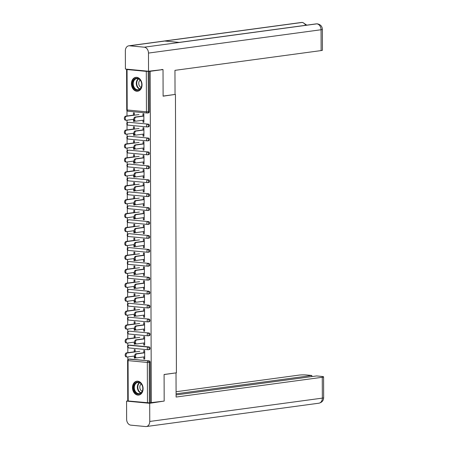 <?xml version="1.0" encoding="UTF-8"?>
<svg xmlns="http://www.w3.org/2000/svg" width="449" height="449" viewBox="0 0 449 449"><rect width="100%" height="100%" fill="white"/><g stroke="black" fill="none" stroke-linecap="round" stroke-linejoin="round"><path stroke-width="0.67" d="M131.422 83.789A7.01 5.27 -97.7 0 0 137.669 91.231A7.01 5.27 -97.7 0 0 142.036 84.794A7.01 5.27 -97.7 0 0 135.789 77.346A7.01 5.27 -97.7 0 0 131.422 83.789M132.483 387.633A7.01 5.27 -97.7 0 0 138.73 395.081A7.01 5.27 -97.7 0 0 143.096 388.638A7.01 5.27 -97.7 0 0 136.85 381.19A7.01 5.27 -97.7 0 0 132.483 387.633M126.983 110.639L127 115.982M127.016 120.203L127.022 123.009M127.028 124.564L127.05 129.907M127.061 134.128L127.073 136.934M127.078 138.488L127.095 143.832M127.112 148.052L127.123 150.858M127.129 152.413L127.146 157.756M127.157 161.977L127.168 164.783M127.174 166.338L127.196 171.681M127.207 175.901L127.219 178.708M127.224 180.262L127.241 185.605M127.258 189.826L127.269 192.632M127.275 194.187L127.292 199.536M127.303 203.751L127.314 206.557M127.32 208.112L127.342 213.46M127.353 217.675L127.364 220.481M127.37 222.036L127.387 227.385M127.404 231.6L127.415 234.406M127.421 235.961L127.437 241.309M127.449 245.524L127.46 248.331M127.465 249.885L127.482 255.234M127.499 259.449L127.51 262.255M127.516 263.81L127.533 269.159M127.55 273.374L127.561 276.18M127.561 277.735L127.583 283.083M127.595 287.304L127.606 290.105M127.611 291.665L127.628 297.008M127.645 301.228L127.656 304.029M127.662 305.589L127.679 310.933M127.696 315.153L127.701 317.954M127.707 319.514L127.729 324.857M127.74 329.078L127.752 331.878M127.757 333.439L127.774 338.782M127.791 343.002L127.802 345.803M127.808 347.363L127.825 352.706M127.842 356.927L127.847 359.728M161.752 69.455L163.021 69.573L163.11 96.176L174.947 94.458M175.441 94.509L176.412 372.822L164.087 374.488L164.177 401.092L150.303 402.731L150.162 362.298L149.22 362.422L149.36 402.86L150.303 402.731M149.36 402.86L127.746 400.946L127.606 360.508L128.072 360.62L128.212 401.058M163.021 69.573L150.162 71.312L151.319 402.826M127.494 69.247L126.59 69.427L127.056 69.544L146.307 71.363L150.162 71.312M143.803 352.92L143.798 350.495L144.679 350.579L144.707 359.06L143.826 358.976L144.707 358.852M135.183 357.533L135.188 358.156L134.302 358.072L135.188 357.954M135.166 351.915L135.16 349.676L134.273 349.591L134.279 351.831M143.82 356.938L143.826 358.976M134.296 356.051L134.302 358.072M128.717 122.364A1.347 1.016 82.3 0 1 128.885 122.319A1.347 1.016 82.3 0 1 129.059 122.319L148.31 124.137A1.347 1.016 82.3 0 1 149.332 125.574A1.347 1.016 82.3 0 1 148.496 126.814A1.347 1.016 82.3 0 1 148.316 126.82M149.147 71.217L149.287 111.649A1.347 1.016 82.3 0 1 148.445 112.89A1.347 1.016 82.3 0 1 148.271 112.895M129.542 359.082A1.347 1.016 82.3 0 1 129.71 359.043A1.347 1.016 82.3 0 1 129.884 359.037L149.135 360.861A1.347 1.016 82.3 0 1 150.162 362.298M143.04 134.144L143.046 136.176L143.933 136.26L143.904 127.78L143.018 127.701L143.029 130.126M134.408 134.739L134.408 135.362L133.527 135.278L134.408 135.16M134.386 129.121L134.38 126.882L133.493 126.798L133.505 129.037M133.516 133.258L133.527 135.278M128.812 150.213A1.347 1.016 82.3 0 1 128.981 150.168A1.347 1.016 82.3 0 1 129.16 150.168L148.406 151.987A1.347 1.016 82.3 0 1 149.433 153.423A1.347 1.016 82.3 0 1 148.591 154.664A1.347 1.016 82.3 0 1 148.417 154.669M143.136 161.994L143.147 164.025L144.028 164.109L144 155.635L143.113 155.55L143.124 157.975M134.504 162.589L134.509 163.212L133.622 163.127L134.504 163.009M134.487 156.97L134.476 154.731L133.594 154.647L133.6 156.886M133.617 161.107L133.622 163.127M128.908 178.062A1.347 1.016 82.3 0 1 129.082 178.017A1.347 1.016 82.3 0 1 129.256 178.017L148.501 179.841A1.347 1.016 82.3 0 1 149.528 181.273A1.347 1.016 82.3 0 1 148.686 182.513A1.347 1.016 82.3 0 1 148.512 182.518M143.237 189.843L143.242 191.88L144.123 191.959L144.095 183.484L143.214 183.4L143.22 185.824M134.605 190.438L134.605 191.061L133.718 190.977L134.605 190.859M134.582 184.82L134.577 182.58L133.69 182.496L133.695 184.735M133.712 188.956L133.718 190.977M129.009 205.911A1.347 1.016 82.3 0 1 129.177 205.867A1.347 1.016 82.3 0 1 129.351 205.867L148.602 207.691A1.347 1.016 82.3 0 1 149.624 209.122A1.347 1.016 82.3 0 1 148.787 210.362A1.347 1.016 82.3 0 1 148.608 210.368M143.332 217.692L143.338 219.729L144.224 219.808L144.196 211.333L143.31 211.249L143.315 213.673M134.7 218.287L134.7 218.91L133.819 218.826L134.7 218.708M134.678 212.669L134.672 210.429L133.785 210.345L133.796 212.585M133.808 216.805L133.819 218.826M129.104 233.761A1.347 1.016 82.3 0 1 129.273 233.716A1.347 1.016 82.3 0 1 129.452 233.716L148.698 235.54A1.347 1.016 82.3 0 1 149.725 236.971A1.347 1.016 82.3 0 1 148.883 238.211A1.347 1.016 82.3 0 1 148.709 238.217M143.427 245.541L143.439 247.579L144.32 247.663L144.292 239.182L143.405 239.098L143.416 241.523M134.795 246.136L134.801 246.759L133.914 246.675L134.795 246.557M134.779 240.518L134.767 238.279L133.886 238.195L133.892 240.434M133.909 244.654L133.914 246.675M129.2 261.61A1.347 1.016 82.3 0 1 129.374 261.565A1.347 1.016 82.3 0 1 129.548 261.565L148.793 263.389A1.347 1.016 82.3 0 1 149.82 264.82A1.347 1.016 82.3 0 1 148.978 266.061A1.347 1.016 82.3 0 1 148.804 266.066M143.528 273.39L143.534 275.428L144.415 275.512L144.387 267.032L143.506 266.947L143.512 269.372M134.891 273.985L134.896 274.608L134.01 274.524L134.896 274.406M134.874 268.367L134.868 266.128L133.982 266.044L133.987 268.283M134.004 272.504L134.01 274.524M129.295 289.459A1.347 1.016 82.3 0 1 129.469 289.42A1.347 1.016 82.3 0 1 129.643 289.414L148.894 291.238A1.347 1.016 82.3 0 1 149.915 292.669A1.347 1.016 82.3 0 1 149.079 293.91A1.347 1.016 82.3 0 1 148.9 293.915M143.624 301.24L143.629 303.277L144.516 303.361L144.483 294.881L143.601 294.797L143.607 297.221M134.992 301.835L134.992 302.458L134.111 302.373L134.992 302.256M134.969 296.217L134.964 293.977L134.077 293.893L134.088 296.132M134.099 300.353L134.111 302.373M129.396 317.308A1.347 1.016 82.3 0 1 129.565 317.269A1.347 1.016 82.3 0 1 129.739 317.263L148.989 319.087A1.347 1.016 82.3 0 1 150.017 320.519A1.347 1.016 82.3 0 1 149.175 321.759A1.347 1.016 82.3 0 1 149.001 321.765M143.719 329.089L143.731 331.126L144.612 331.21L144.584 322.73L143.697 322.646L143.708 325.07M135.087 329.684L135.093 330.307L134.206 330.223L135.087 330.105M135.07 324.066L135.059 321.826L134.178 321.742L134.184 323.982M134.2 328.202L134.206 330.223M129.492 345.158A1.347 1.016 82.3 0 1 129.66 345.118A1.347 1.016 82.3 0 1 129.84 345.113L149.085 346.937A1.347 1.016 82.3 0 1 150.112 348.373A1.347 1.016 82.3 0 1 149.27 349.608A1.347 1.016 82.3 0 1 149.096 349.614M135.138 343.608L135.138 344.231L134.257 344.147L135.138 344.029M135.115 337.99L135.11 335.751L134.223 335.667L134.234 337.906M134.245 342.127L134.257 344.147M143.77 343.014L143.775 345.051L144.662 345.135L144.629 336.655L143.747 336.57L143.753 338.995M129.441 331.233A1.347 1.016 82.3 0 1 129.615 331.194A1.347 1.016 82.3 0 1 129.789 331.188L149.04 333.012A1.347 1.016 82.3 0 1 150.061 334.449A1.347 1.016 82.3 0 1 149.225 335.684A1.347 1.016 82.3 0 1 149.046 335.689M135.037 315.759L135.042 316.382L134.156 316.298L135.042 316.18M135.02 310.141L135.014 307.902L134.128 307.818L134.133 310.057M134.15 314.278L134.156 316.298M143.674 315.164L143.68 317.202L144.561 317.286L144.533 308.805L143.652 308.721L143.658 311.146M129.346 303.384A1.347 1.016 82.3 0 1 129.514 303.344A1.347 1.016 82.3 0 1 129.694 303.339L148.939 305.163A1.347 1.016 82.3 0 1 149.966 306.594A1.347 1.016 82.3 0 1 149.124 307.834A1.347 1.016 82.3 0 1 148.95 307.84M134.941 287.91L134.947 288.533L134.06 288.449L134.941 288.331M134.925 282.292L134.913 280.053L134.032 279.968L134.038 282.208M134.055 286.428L134.06 288.449M143.573 287.315L143.585 289.352L144.466 289.437L144.438 280.956L143.551 280.872L143.562 283.297M129.25 275.534A1.347 1.016 82.3 0 1 129.419 275.495A1.347 1.016 82.3 0 1 129.598 275.49L148.844 277.314A1.347 1.016 82.3 0 1 149.871 278.745A1.347 1.016 82.3 0 1 149.029 279.985A1.347 1.016 82.3 0 1 148.855 279.991M134.846 260.061L134.846 260.684L133.965 260.6L134.846 260.482M134.823 254.443L134.818 252.203L133.931 252.119L133.942 254.358M133.954 258.579L133.965 260.6M143.478 259.466L143.484 261.503L144.37 261.587L144.342 253.107L143.456 253.023L143.461 255.447M129.149 247.685A1.347 1.016 82.3 0 1 129.323 247.64A1.347 1.016 82.3 0 1 129.497 247.64L148.748 249.464A1.347 1.016 82.3 0 1 149.77 250.896A1.347 1.016 82.3 0 1 148.933 252.136A1.347 1.016 82.3 0 1 148.754 252.142M134.751 232.212L134.751 232.835L133.864 232.75L134.751 232.633M134.728 226.593L134.722 224.354L133.836 224.27L133.841 226.509M133.858 230.73L133.864 232.75M143.383 231.617L143.388 233.654L144.269 233.738L144.241 225.258L143.36 225.174L143.366 227.598M129.054 219.836A1.347 1.016 82.3 0 1 129.228 219.791A1.347 1.016 82.3 0 1 129.402 219.791L148.647 221.615A1.347 1.016 82.3 0 1 149.674 223.046A1.347 1.016 82.3 0 1 148.832 224.287A1.347 1.016 82.3 0 1 148.658 224.292M134.649 204.362L134.655 204.985L133.768 204.901L134.649 204.783M134.633 198.744L134.621 196.505L133.74 196.421L133.746 198.66M133.763 202.881L133.768 204.901M143.282 203.767L143.293 205.805L144.174 205.883L144.146 197.408L143.259 197.324L143.27 199.749M128.958 191.987A1.347 1.016 82.3 0 1 129.127 191.942A1.347 1.016 82.3 0 1 129.306 191.942L148.552 193.766A1.347 1.016 82.3 0 1 149.579 195.197A1.347 1.016 82.3 0 1 148.737 196.438A1.347 1.016 82.3 0 1 148.563 196.443M134.554 176.513L134.554 177.136L133.673 177.052L134.554 176.934M134.532 170.895L134.526 168.656L133.639 168.571L133.65 170.811M133.662 175.031L133.673 177.052M143.186 175.918L143.192 177.956L144.078 178.034L144.05 169.559L143.164 169.475L143.175 171.9M128.863 164.138A1.347 1.016 82.3 0 1 129.031 164.093A1.347 1.016 82.3 0 1 129.205 164.093L148.456 165.917A1.347 1.016 82.3 0 1 149.478 167.348A1.347 1.016 82.3 0 1 148.641 168.588A1.347 1.016 82.3 0 1 148.462 168.594M134.459 148.664L134.459 149.287L133.572 149.203L134.459 149.085M134.436 143.046L134.431 140.806L133.544 140.722L133.555 142.962M133.566 147.182L133.572 149.203M143.091 148.069L143.096 150.101L143.977 150.185L143.949 141.71L143.068 141.626L143.074 144.05M128.762 136.288A1.347 1.016 82.3 0 1 128.936 136.243A1.347 1.016 82.3 0 1 129.11 136.243L148.355 138.062A1.347 1.016 82.3 0 1 149.382 139.499A1.347 1.016 82.3 0 1 148.54 140.739A1.347 1.016 82.3 0 1 148.366 140.745M134.358 120.815L134.363 121.438L133.476 121.353L134.358 121.23M134.341 115.197L134.33 112.957L133.448 112.873L133.454 115.112M133.471 119.333L133.476 121.353M142.99 120.22L143.001 122.251L143.882 122.336L143.854 113.855L142.967 113.777L142.978 116.201M143.775 345.051L144.662 344.927M143.731 331.126L144.612 331.003M143.68 317.202L144.561 317.078M143.629 303.277L144.516 303.154M143.585 289.352L144.466 289.229M143.534 275.428L144.415 275.304M143.484 261.503L144.37 261.38M143.439 247.579L144.32 247.455M143.388 233.654L144.269 233.531M143.338 219.729L144.224 219.606M143.293 205.805L144.174 205.681M143.242 191.88L144.123 191.757M143.192 177.956L144.078 177.832M143.147 164.025L144.028 163.907M143.096 150.101L143.977 149.983M143.046 136.176L143.933 136.058M143.001 122.251L143.882 122.134M135.946 357.797A2.021 1.313 -84.6 0 1 135.75 357.802A2.021 1.313 -84.6 0 1 134.621 355.816A2.021 1.313 -84.6 0 1 135.935 353.784L136.816 353.868A2.021 1.313 95.4 0 0 135.508 355.9A2.021 1.313 95.4 0 0 136.631 357.887A2.021 1.313 95.4 0 0 136.833 357.881L144.701 356.82M135.935 353.784L143.803 352.718M136.816 353.868L144.69 352.802M126.495 356.904A2.021 1.313 -84.6 0 1 126.292 356.91A2.021 1.313 -84.6 0 1 125.17 354.923A2.021 1.313 -84.6 0 1 126.478 352.886L127.364 352.97A2.021 1.313 95.4 0 0 126.051 355.007A2.021 1.313 95.4 0 0 127.179 356.989A2.021 1.313 95.4 0 0 127.376 356.989L134.621 356.006M139.835 351.286L127.364 352.97M135.166 351.713L126.478 352.886M142.243 391.461A6.067 4.557 82.3 0 1 135.98 393.071A6.067 4.557 82.3 0 1 134.273 384.681A6.067 4.557 82.3 0 1 140.537 383.07A6.067 4.557 82.3 0 1 142.243 391.461M134.863 384.894A5.613 4.221 -97.7 0 0 135.082 390.899A5.613 4.221 -97.7 0 0 139.302 393.593A5.613 4.221 -97.7 0 0 142.243 391.169A5.613 4.221 -97.7 0 0 142.024 385.163A5.613 4.221 -97.7 0 0 137.798 382.464A5.613 4.221 -97.7 0 0 134.863 384.894M141.205 383.94A3.996 3.008 -97.7 0 0 140.211 385.214A3.996 3.008 -97.7 0 0 142.198 391.27M137.327 381.167L137.445 381.156A6.965 5.236 -97.7 0 0 137.327 381.167A6.965 5.236 -97.7 0 0 133.684 384.181A6.965 5.236 -97.7 0 0 133.954 391.623A6.965 5.236 -97.7 0 0 139.19 394.968A6.965 5.236 -97.7 0 0 139.325 394.952M141.166 81.589A6.067 4.557 82.3 0 1 139.51 89.66A6.067 4.557 82.3 0 1 133.235 86.859A6.067 4.557 82.3 0 1 134.885 78.788A6.067 4.557 82.3 0 1 141.166 81.589M133.819 86.629A5.613 4.221 -97.7 0 0 138.241 89.749A5.613 4.221 -97.7 0 0 141.166 81.746A5.613 4.221 -97.7 0 0 136.737 78.62A5.613 4.221 -97.7 0 0 133.819 86.629M140.144 80.096A3.996 3.008 -97.7 0 0 139.162 85.344A3.996 3.008 -97.7 0 0 141.138 87.42M136.401 77.307A6.965 5.236 -97.7 0 0 136.266 77.323A6.965 5.236 -97.7 0 0 132.646 87.252A6.965 5.236 -97.7 0 0 138.129 91.125A6.965 5.236 -97.7 0 0 138.264 91.102M164.087 374.556L175.733 372.917M176.019 372.945L176.103 397.045L322.27 377.283A5.388 0.612 -0.2 0 0 323.583 376.879A5.388 0.612 -0.2 0 0 321.714 376.419L316.646 375.942L176.092 394.94M146.312 426.539A5.523 4.153 -97.7 0 0 149.758 421.454L322.343 398.123A5.388 0.612 -0.2 0 0 323.656 397.719C323.516 400.637 321.933 402.461 318.902 403.202L146.312 426.539A5.523 4.153 -97.7 0 1 145.594 426.55L130.833 425.152A5.523 4.153 -97.7 0 1 126.635 419.265L126.567 401.103L127.746 400.946M149.758 421.454L149.697 403.292L126.567 401.103M311.819 376.593L311.814 375.482L306.751 375.005A5.388 0.612 -0.2 0 0 299.146 375.095L176.081 391.73M311.814 375.482L176.092 393.829M149.697 403.292L163.015 401.249M163.11 96.064L175.043 94.447L174.958 70.347L321.13 50.585L321.057 29.746L148.473 53.077L148.535 71.239L162.92 69.567M148.473 53.077A5.523 4.153 -97.7 0 0 144.269 47.19L179.493 42.431L164.732 41.033L129.508 45.792L144.269 47.19M129.508 45.792A5.523 4.153 -97.7 0 0 128.79 45.809A5.523 4.153 -97.7 0 0 125.344 50.889L125.411 69.051L148.535 71.239M322.365 29.337C322.208 26.351 320.547 24.515 317.381 23.848L316.854 23.859A5.523 4.153 -97.7 0 1 321.057 29.746A5.388 0.612 -0.2 0 0 322.365 29.337L322.438 50.181A5.388 0.612 179.8 0 1 321.13 50.585M305.589 25.307A5.523 4.153 -97.7 0 0 302.098 22.461L302.648 22.45L306.807 25.138M135.895 343.872A2.021 1.313 -84.6 0 1 135.699 343.878A2.021 1.313 -84.6 0 1 134.571 341.891A2.021 1.313 -84.6 0 1 135.884 339.859L136.765 339.944A2.021 1.313 95.4 0 0 135.458 341.975A2.021 1.313 95.4 0 0 136.586 343.962A2.021 1.313 95.4 0 0 136.782 343.956L144.651 342.896M135.884 339.859L143.753 338.793M136.765 339.944L144.64 338.877M135.851 329.948A2.021 1.313 -84.6 0 1 135.654 329.953A2.021 1.313 -84.6 0 1 134.526 327.966A2.021 1.313 -84.6 0 1 135.834 325.935L136.721 326.019A2.021 1.313 95.4 0 0 135.407 328.051A2.021 1.313 95.4 0 0 136.535 330.037A2.021 1.313 95.4 0 0 136.732 330.032L144.606 328.971M135.834 325.935L143.708 324.868M136.721 326.019L144.589 324.953M135.8 316.023A2.021 1.313 -84.6 0 1 135.604 316.029A2.021 1.313 -84.6 0 1 134.476 314.042A2.021 1.313 -84.6 0 1 135.789 312.01L136.67 312.094A2.021 1.313 95.4 0 0 135.362 314.126A2.021 1.313 95.4 0 0 136.485 316.113A2.021 1.313 95.4 0 0 136.687 316.107L144.556 315.046M135.789 312.01L143.658 310.944M136.67 312.094L144.544 311.028M135.75 302.098A2.021 1.313 -84.6 0 1 135.553 302.104A2.021 1.313 -84.6 0 1 134.425 300.117A2.021 1.313 -84.6 0 1 135.738 298.085L136.619 298.17A2.021 1.313 95.4 0 0 135.312 300.201A2.021 1.313 95.4 0 0 136.44 302.188A2.021 1.313 95.4 0 0 136.636 302.183L144.505 301.122M135.738 298.085L143.607 297.019M136.619 298.17L144.494 297.103M135.705 288.174A2.021 1.313 -84.6 0 1 135.508 288.179A2.021 1.313 -84.6 0 1 134.38 286.193A2.021 1.313 -84.6 0 1 135.688 284.161L136.575 284.239A2.021 1.313 95.4 0 0 135.261 286.277A2.021 1.313 95.4 0 0 136.389 288.264A2.021 1.313 95.4 0 0 136.586 288.258L144.46 287.197M135.688 284.161L143.562 283.094M136.575 284.239L144.443 283.179M126.444 342.98A2.021 1.313 -84.6 0 1 126.248 342.985A2.021 1.313 -84.6 0 1 125.119 340.999A2.021 1.313 -84.6 0 1 126.433 338.961L127.314 339.046A2.021 1.313 95.4 0 0 126.006 341.083A2.021 1.313 95.4 0 0 127.129 343.064A2.021 1.313 95.4 0 0 127.331 343.064L134.571 342.082M139.791 337.362L127.314 339.046M135.115 337.788L126.433 338.961M126.394 329.055A2.021 1.313 -84.6 0 1 126.197 329.061A2.021 1.313 -84.6 0 1 125.069 327.074A2.021 1.313 -84.6 0 1 126.382 325.037L127.263 325.121A2.021 1.313 95.4 0 0 125.956 327.158A2.021 1.313 95.4 0 0 127.084 329.139A2.021 1.313 95.4 0 0 127.28 329.139L134.52 328.157M139.74 323.437L127.263 325.121M135.07 323.864L126.382 325.037M126.349 315.131A2.021 1.313 -84.6 0 1 126.147 315.136A2.021 1.313 -84.6 0 1 125.024 313.149A2.021 1.313 -84.6 0 1 126.332 311.112L127.219 311.196A2.021 1.313 95.4 0 0 125.905 313.234A2.021 1.313 95.4 0 0 127.033 315.215A2.021 1.313 95.4 0 0 127.23 315.215L134.476 314.233M139.69 309.513L127.219 311.196M135.02 309.939L126.332 311.112M126.298 301.206A2.021 1.313 -84.6 0 1 126.102 301.212A2.021 1.313 -84.6 0 1 124.974 299.225A2.021 1.313 -84.6 0 1 126.287 297.187L127.168 297.272A2.021 1.313 95.4 0 0 125.86 299.309A2.021 1.313 95.4 0 0 126.983 301.29A2.021 1.313 95.4 0 0 127.185 301.29L134.425 300.308M139.645 295.588L127.168 297.272M134.969 296.014L126.287 297.187M126.248 287.281A2.021 1.313 -84.6 0 1 126.051 287.281A2.021 1.313 -84.6 0 1 124.923 285.3A2.021 1.313 -84.6 0 1 126.236 283.263L127.118 283.347A2.021 1.313 95.4 0 0 125.81 285.384A2.021 1.313 95.4 0 0 126.938 287.366A2.021 1.313 95.4 0 0 127.134 287.366L134.374 286.383M139.594 281.663L127.118 283.347M134.925 282.09L126.236 283.263M135.654 274.249A2.021 1.313 -84.6 0 1 135.458 274.255A2.021 1.313 -84.6 0 1 134.33 272.268A2.021 1.313 -84.6 0 1 135.643 270.236L136.524 270.315A2.021 1.313 95.4 0 0 135.216 272.352A2.021 1.313 95.4 0 0 136.339 274.339A2.021 1.313 95.4 0 0 136.541 274.333L144.41 273.273M135.643 270.236L143.512 269.17M136.524 270.315L144.398 269.254M126.203 273.357A2.021 1.313 -84.6 0 1 126.001 273.357A2.021 1.313 -84.6 0 1 124.878 271.376A2.021 1.313 -84.6 0 1 126.186 269.338L127.073 269.422A2.021 1.313 95.4 0 0 125.759 271.46A2.021 1.313 95.4 0 0 126.887 273.441A2.021 1.313 95.4 0 0 127.084 273.441L134.33 272.459M139.544 267.733L127.073 269.422M134.874 268.165L126.186 269.338M135.604 260.325A2.021 1.313 -84.6 0 1 135.407 260.33A2.021 1.313 -84.6 0 1 134.279 258.343A2.021 1.313 -84.6 0 1 135.592 256.312L136.479 256.39A2.021 1.313 95.4 0 0 135.166 258.428A2.021 1.313 95.4 0 0 136.294 260.414A2.021 1.313 95.4 0 0 136.49 260.409L144.359 259.348M135.592 256.312L143.461 255.245M136.479 256.39L144.348 255.329M126.152 259.432A2.021 1.313 -84.6 0 1 125.956 259.432A2.021 1.313 -84.6 0 1 124.828 257.451A2.021 1.313 -84.6 0 1 126.141 255.414L127.022 255.498A2.021 1.313 95.4 0 0 125.714 257.535A2.021 1.313 95.4 0 0 126.837 259.516A2.021 1.313 95.4 0 0 127.039 259.516L134.279 258.534M139.499 253.808L127.022 255.498M134.823 254.241L126.141 255.414M135.559 246.4A2.021 1.313 -84.6 0 1 135.362 246.406A2.021 1.313 -84.6 0 1 134.234 244.419A2.021 1.313 -84.6 0 1 135.542 242.387L136.429 242.466A2.021 1.313 95.4 0 0 135.115 244.503A2.021 1.313 95.4 0 0 136.243 246.49A2.021 1.313 95.4 0 0 136.44 246.484L144.314 245.423M135.542 242.387L143.416 241.321M136.429 242.466L144.297 241.405M126.102 245.508A2.021 1.313 -84.6 0 1 125.905 245.508A2.021 1.313 -84.6 0 1 124.777 243.526A2.021 1.313 -84.6 0 1 126.09 241.489L126.972 241.573A2.021 1.313 95.4 0 0 125.664 243.611A2.021 1.313 95.4 0 0 126.792 245.592A2.021 1.313 95.4 0 0 126.988 245.592L134.229 244.61M139.448 239.884L126.972 241.573M134.779 240.316L126.09 241.489M135.508 232.475A2.021 1.313 -84.6 0 1 135.312 232.481A2.021 1.313 -84.6 0 1 134.184 230.494A2.021 1.313 -84.6 0 1 135.497 228.462L136.378 228.541A2.021 1.313 95.4 0 0 135.07 230.578A2.021 1.313 95.4 0 0 136.193 232.565A2.021 1.313 95.4 0 0 136.395 232.56L144.264 231.499M135.497 228.462L143.366 227.396M136.378 228.541L144.252 227.48M126.057 231.583A2.021 1.313 -84.6 0 1 125.86 231.583A2.021 1.313 -84.6 0 1 124.732 229.602A2.021 1.313 -84.6 0 1 126.04 227.564L126.927 227.649A2.021 1.313 95.4 0 0 125.613 229.686A2.021 1.313 95.4 0 0 126.741 231.667A2.021 1.313 95.4 0 0 126.938 231.667L134.184 230.685M139.398 225.959L126.927 227.649M134.728 226.391L126.04 227.564M135.458 218.551A2.021 1.313 -84.6 0 1 135.261 218.556A2.021 1.313 -84.6 0 1 134.133 216.57A2.021 1.313 -84.6 0 1 135.446 214.532L136.333 214.616A2.021 1.313 95.4 0 0 135.02 216.654A2.021 1.313 95.4 0 0 136.148 218.641A2.021 1.313 95.4 0 0 136.344 218.635L144.213 217.569M135.446 214.532L143.315 213.471M136.333 214.616L144.202 213.556M126.006 217.658A2.021 1.313 -84.6 0 1 125.81 217.658A2.021 1.313 -84.6 0 1 124.682 215.677A2.021 1.313 -84.6 0 1 125.995 213.64L126.876 213.724A2.021 1.313 95.4 0 0 125.568 215.761A2.021 1.313 95.4 0 0 126.691 217.743A2.021 1.313 95.4 0 0 126.893 217.743L134.133 216.76M139.353 212.035L126.876 213.724M134.678 212.467L125.995 213.64M135.413 204.626A2.021 1.313 -84.6 0 1 135.216 204.632A2.021 1.313 -84.6 0 1 134.088 202.645A2.021 1.313 -84.6 0 1 135.396 200.608L136.283 200.692A2.021 1.313 95.4 0 0 134.969 202.729A2.021 1.313 95.4 0 0 136.098 204.716A2.021 1.313 95.4 0 0 136.294 204.71L144.168 203.644M135.396 200.608L143.27 199.547M136.283 200.692L144.151 199.631M125.956 203.734A2.021 1.313 -84.6 0 1 125.759 203.734A2.021 1.313 -84.6 0 1 124.631 201.753A2.021 1.313 -84.6 0 1 125.945 199.715L126.826 199.799A2.021 1.313 95.4 0 0 125.518 201.837A2.021 1.313 95.4 0 0 126.646 203.818A2.021 1.313 95.4 0 0 126.843 203.818L134.083 202.836M139.302 198.11L126.826 199.799M134.633 198.542L125.945 199.715M135.362 190.702A2.021 1.313 -84.6 0 1 135.166 190.707A2.021 1.313 -84.6 0 1 134.038 188.72A2.021 1.313 -84.6 0 1 135.351 186.683L136.232 186.767A2.021 1.313 95.4 0 0 134.925 188.804A2.021 1.313 95.4 0 0 136.053 190.791A2.021 1.313 95.4 0 0 136.249 190.786L144.118 189.719M135.351 186.683L143.22 185.622M136.232 186.767L144.107 185.706M125.911 189.809A2.021 1.313 -84.6 0 1 125.714 189.809A2.021 1.313 -84.6 0 1 124.586 187.828A2.021 1.313 -84.6 0 1 125.894 185.791L126.781 185.875A2.021 1.313 95.4 0 0 125.467 187.912A2.021 1.313 95.4 0 0 126.596 189.893A2.021 1.313 95.4 0 0 126.792 189.893L134.038 188.911M139.252 184.185L126.781 185.875M134.582 184.618L125.894 185.791M135.317 176.777A2.021 1.313 -84.6 0 1 135.115 176.783A2.021 1.313 -84.6 0 1 133.993 174.796A2.021 1.313 -84.6 0 1 135.301 172.758L136.187 172.843A2.021 1.313 95.4 0 0 134.874 174.88A2.021 1.313 95.4 0 0 136.002 176.867A2.021 1.313 95.4 0 0 136.199 176.861L144.067 175.795M135.301 172.758L143.169 171.698M136.187 172.843L144.056 171.782M125.86 175.885A2.021 1.313 -84.6 0 1 125.664 175.885A2.021 1.313 -84.6 0 1 124.536 173.903A2.021 1.313 -84.6 0 1 125.849 171.866L126.73 171.95A2.021 1.313 95.4 0 0 125.423 173.988A2.021 1.313 95.4 0 0 126.545 175.969A2.021 1.313 95.4 0 0 126.747 175.969L133.987 174.987M139.207 170.261L126.73 171.95M134.532 170.693L125.849 171.866M135.267 162.852A2.021 1.313 -84.6 0 1 135.07 162.858A2.021 1.313 -84.6 0 1 133.942 160.871A2.021 1.313 -84.6 0 1 135.25 158.834L136.137 158.918A2.021 1.313 95.4 0 0 134.823 160.955A2.021 1.313 95.4 0 0 135.952 162.942A2.021 1.313 95.4 0 0 136.148 162.936L144.022 161.87M135.25 158.834L143.124 157.773M136.137 158.918L144.006 157.857M125.81 161.96A2.021 1.313 -84.6 0 1 125.613 161.96A2.021 1.313 -84.6 0 1 124.485 159.979A2.021 1.313 -84.6 0 1 125.799 157.941L126.68 158.026A2.021 1.313 95.4 0 0 125.372 160.063A2.021 1.313 95.4 0 0 126.5 162.044A2.021 1.313 95.4 0 0 126.697 162.038L133.937 161.062M139.156 156.336L126.68 158.026M134.487 156.768L125.799 157.941M135.216 148.928A2.021 1.313 -84.6 0 1 135.02 148.933A2.021 1.313 -84.6 0 1 133.892 146.946A2.021 1.313 -84.6 0 1 135.205 144.909L136.086 144.993A2.021 1.313 95.4 0 0 134.779 147.031A2.021 1.313 95.4 0 0 135.907 149.017A2.021 1.313 95.4 0 0 136.103 149.012L143.972 147.946M135.205 144.909L143.074 143.848M136.086 144.993L143.961 143.933M125.765 148.035A2.021 1.313 -84.6 0 1 125.568 148.035A2.021 1.313 -84.6 0 1 124.44 146.054A2.021 1.313 -84.6 0 1 125.748 144.017L126.635 144.101A2.021 1.313 95.4 0 0 125.322 146.138A2.021 1.313 95.4 0 0 126.45 148.119A2.021 1.313 95.4 0 0 126.646 148.114L133.892 147.137M139.106 142.412L126.635 144.101M134.436 142.844L125.748 144.017M135.171 135.003A2.021 1.313 -84.6 0 1 134.969 135.009A2.021 1.313 -84.6 0 1 133.847 133.022A2.021 1.313 -84.6 0 1 135.155 130.985L136.041 131.069A2.021 1.313 95.4 0 0 134.728 133.106A2.021 1.313 95.4 0 0 135.856 135.093A2.021 1.313 95.4 0 0 136.053 135.087L143.921 134.021M135.155 130.985L143.023 129.924M136.041 131.069L143.91 130.008M125.714 134.111A2.021 1.313 -84.6 0 1 125.518 134.111A2.021 1.313 -84.6 0 1 124.39 132.129A2.021 1.313 -84.6 0 1 125.703 130.092L126.584 130.176A2.021 1.313 95.4 0 0 125.277 132.214A2.021 1.313 95.4 0 0 126.399 134.195A2.021 1.313 95.4 0 0 126.601 134.189L133.841 133.213M139.061 128.487L126.584 130.176M134.386 128.919L125.703 130.092M135.121 121.078A2.021 1.313 -84.6 0 1 134.925 121.084A2.021 1.313 -84.6 0 1 133.796 119.097A2.021 1.313 -84.6 0 1 135.104 117.06L135.991 117.144A2.021 1.313 95.4 0 0 134.678 119.181A2.021 1.313 95.4 0 0 135.806 121.168A2.021 1.313 95.4 0 0 136.002 121.163L143.876 120.096M135.104 117.06L142.978 115.999M135.991 117.144L143.86 116.083M125.664 120.186A2.021 1.313 -84.6 0 1 125.467 120.186A2.021 1.313 -84.6 0 1 124.339 118.205A2.021 1.313 -84.6 0 1 125.653 116.168L126.534 116.252A2.021 1.313 95.4 0 0 125.226 118.283A2.021 1.313 95.4 0 0 126.354 120.27A2.021 1.313 95.4 0 0 126.551 120.265L133.791 119.288M139.01 114.562L126.534 116.252M134.341 114.995L125.653 116.168M147.463 402.882L147.323 362.444L128.072 360.62A1.347 0.876 -84.6 0 1 128.947 359.166L149.135 360.861M149.22 362.422L147.323 362.444A1.347 0.876 -84.6 0 1 148.198 360.985A1.347 1.016 -97.7 0 1 149.22 362.422M127.056 69.544L127.196 109.977L146.447 111.801L146.307 71.363M148.204 71.34L148.344 111.779L149.287 111.649M126.59 69.427L126.73 109.865L127.196 109.977A1.347 0.876 95.4 0 0 127.948 111.2L147.199 113.025A1.347 0.876 95.4 0 1 146.447 111.801L148.344 111.779A1.347 1.016 82.3 0 1 147.508 113.019A1.347 1.016 82.3 0 1 147.328 113.019A1.347 0.876 95.4 0 1 147.199 113.025A1.347 1.347 0 0 0 147.508 113.019L148.445 112.89M129.884 359.037L128.947 359.166A1.347 1.016 82.3 0 0 128.773 359.166A1.347 1.347 0 0 0 127.606 360.508M129.84 345.113L128.897 345.242A1.347 0.876 -84.6 0 0 128.021 346.695A1.347 0.876 95.4 0 0 128.779 347.919A1.347 0.876 95.4 0 0 128.908 347.919M129.66 345.118L128.723 345.242A1.347 1.016 82.3 0 1 128.897 345.242L148.148 347.06A1.347 0.876 -84.6 0 0 147.272 348.519A1.347 0.876 95.4 0 0 148.024 349.743A1.347 0.876 95.4 0 0 148.159 349.743A1.347 1.016 82.3 0 0 148.333 349.737L149.27 349.608M149.085 346.937L148.148 347.06A1.347 1.016 -97.7 0 1 149.175 348.497A1.347 1.016 82.3 0 1 148.333 349.737A1.347 1.347 0 0 1 148.024 349.743L128.779 347.919A1.347 1.347 0 0 1 128.723 345.242M129.789 331.188L149.04 333.012M129.739 317.263L148.989 319.087M129.694 303.339L148.939 305.163M129.643 289.414L148.894 291.238M129.598 275.49L148.844 277.314M129.548 261.565L148.793 263.389M129.497 247.64L148.748 249.464M129.452 233.716L148.698 235.54M129.402 219.791L148.647 221.615M129.351 205.867L148.602 207.691M129.306 191.942L148.552 193.766M129.256 178.017L148.501 179.841M129.205 164.093L148.456 165.917M129.16 150.168L148.406 151.987M129.11 136.243L148.355 138.062M129.059 122.319L148.31 124.137M129.615 331.194L128.672 331.317A1.347 1.016 82.3 0 1 128.852 331.317A1.347 0.876 -84.6 0 0 127.976 332.771A1.347 0.876 95.4 0 0 128.728 333.994A1.347 0.876 95.4 0 0 128.857 333.994M128.672 331.317A1.347 1.347 0 0 0 128.728 333.994L147.974 335.818A1.347 1.347 0 0 0 148.282 335.813A1.347 1.016 82.3 0 0 149.124 334.572A1.347 1.016 -97.7 0 0 148.097 333.136A1.347 0.876 -84.6 0 0 147.221 334.595A1.347 0.876 95.4 0 0 147.974 335.818A1.347 0.876 95.4 0 0 148.108 335.813A1.347 1.016 82.3 0 0 148.282 335.813L149.225 335.684M129.565 317.269L128.627 317.392A1.347 1.016 82.3 0 1 128.801 317.392A1.347 0.876 -84.6 0 0 127.926 318.846A1.347 0.876 95.4 0 0 128.678 320.07A1.347 0.876 95.4 0 0 128.812 320.07M128.627 317.392A1.347 1.347 0 0 0 128.678 320.07L147.929 321.894A1.347 1.347 0 0 0 148.237 321.888A1.347 1.016 82.3 0 0 149.074 320.648A1.347 1.016 -97.7 0 0 148.052 319.211A1.347 0.876 -84.6 0 0 147.177 320.67A1.347 0.876 95.4 0 0 147.929 321.894A1.347 0.876 95.4 0 0 148.058 321.888A1.347 1.016 82.3 0 0 148.237 321.888L149.175 321.759M129.514 303.344L128.577 303.468A1.347 1.016 82.3 0 1 128.751 303.468A1.347 0.876 -84.6 0 0 127.875 304.922A1.347 0.876 95.4 0 0 128.633 306.145A1.347 0.876 95.4 0 0 128.762 306.145M128.577 303.468A1.347 1.347 0 0 0 128.633 306.145L147.878 307.969A1.347 1.347 0 0 0 148.187 307.963A1.347 1.016 82.3 0 0 149.029 306.723A1.347 1.016 -97.7 0 0 148.002 305.286A1.347 0.876 -84.6 0 0 147.126 306.746A1.347 0.876 95.4 0 0 147.878 307.969A1.347 0.876 95.4 0 0 148.013 307.963A1.347 1.016 82.3 0 0 148.187 307.963L149.124 307.834M129.469 289.42L128.526 289.543A1.347 1.016 82.3 0 1 128.706 289.543A1.347 0.876 -84.6 0 0 127.83 290.997A1.347 0.876 95.4 0 0 128.582 292.22A1.347 0.876 95.4 0 0 128.711 292.22M128.526 289.543A1.347 1.347 0 0 0 128.582 292.22L147.828 294.044A1.347 1.347 0 0 0 148.136 294.039A1.347 1.016 82.3 0 0 148.978 292.799A1.347 1.016 -97.7 0 0 147.951 291.362A1.347 0.876 -84.6 0 0 147.076 292.821A1.347 0.876 95.4 0 0 147.828 294.044A1.347 0.876 95.4 0 0 147.962 294.039A1.347 1.016 82.3 0 0 148.136 294.039L149.079 293.91M129.419 275.495L128.481 275.619A1.347 1.016 82.3 0 1 128.655 275.619A1.347 0.876 -84.6 0 0 127.78 277.072A1.347 0.876 95.4 0 0 128.532 278.296A1.347 0.876 95.4 0 0 128.667 278.296M128.481 275.619A1.347 1.347 0 0 0 128.532 278.296L147.783 280.12A1.347 1.347 0 0 0 148.091 280.114A1.347 1.016 82.3 0 0 148.928 278.874A1.347 1.016 -97.7 0 0 147.906 277.437A1.347 0.876 -84.6 0 0 147.031 278.896A1.347 0.876 95.4 0 0 147.783 280.12A1.347 0.876 95.4 0 0 147.912 280.114A1.347 1.016 82.3 0 0 148.091 280.114L149.029 279.985M129.374 261.565L128.431 261.694A1.347 1.016 82.3 0 1 128.61 261.694A1.347 0.876 -84.6 0 0 127.729 263.148A1.347 0.876 95.4 0 0 128.487 264.371A1.347 0.876 95.4 0 0 128.616 264.371M128.431 261.694A1.347 1.347 0 0 0 128.487 264.371L147.732 266.195A1.347 1.347 0 0 0 148.041 266.19A1.347 1.016 82.3 0 0 148.883 264.949A1.347 1.016 -97.7 0 0 147.856 263.512A1.347 0.876 -84.6 0 0 146.98 264.972A1.347 0.876 95.4 0 0 147.732 266.195A1.347 0.876 95.4 0 0 147.867 266.19A1.347 1.016 82.3 0 0 148.041 266.19L148.978 266.061M129.323 247.64L128.386 247.769A1.347 1.016 82.3 0 1 128.56 247.764A1.347 0.876 -84.6 0 0 127.684 249.223A1.347 0.876 95.4 0 0 128.436 250.447A1.347 0.876 95.4 0 0 128.571 250.447M128.386 247.769A1.347 1.347 0 0 0 128.436 250.447L147.687 252.271A1.347 1.347 0 0 0 147.99 252.265A1.347 1.016 82.3 0 0 148.832 251.025A1.347 1.016 -97.7 0 0 147.805 249.588A1.347 0.876 -84.6 0 0 146.93 251.047A1.347 0.876 95.4 0 0 147.687 252.271A1.347 0.876 95.4 0 0 147.816 252.265A1.347 1.016 82.3 0 0 147.99 252.265L148.933 252.136M129.273 233.716L128.335 233.845A1.347 1.016 82.3 0 1 128.509 233.839A1.347 0.876 -84.6 0 0 127.634 235.298A1.347 0.876 95.4 0 0 128.386 236.522A1.347 0.876 95.4 0 0 128.521 236.522M128.335 233.845A1.347 1.347 0 0 0 128.386 236.522L147.637 238.346A1.347 1.347 0 0 0 147.946 238.34A1.347 1.016 82.3 0 0 148.782 237.1A1.347 1.016 -97.7 0 0 147.76 235.663A1.347 0.876 -84.6 0 0 146.885 237.123A1.347 0.876 95.4 0 0 147.637 238.346A1.347 0.876 95.4 0 0 147.766 238.34A1.347 1.016 82.3 0 0 147.946 238.34L148.883 238.211M129.228 219.791L128.285 219.92A1.347 1.016 82.3 0 1 128.465 219.915A1.347 0.876 -84.6 0 0 127.583 221.374A1.347 0.876 95.4 0 0 128.341 222.597A1.347 0.876 95.4 0 0 128.47 222.597M128.285 219.92A1.347 1.347 0 0 0 128.341 222.597L147.586 224.421A1.347 1.347 0 0 0 147.895 224.416A1.347 1.016 82.3 0 0 148.737 223.175A1.347 1.016 -97.7 0 0 147.71 221.739A1.347 0.876 -84.6 0 0 146.834 223.198A1.347 0.876 95.4 0 0 147.586 224.421A1.347 0.876 95.4 0 0 147.721 224.416A1.347 1.016 82.3 0 0 147.895 224.416L148.832 224.287M129.177 205.867L128.24 205.996A1.347 1.016 82.3 0 1 128.414 205.99A1.347 0.876 -84.6 0 0 127.538 207.449A1.347 0.876 95.4 0 0 128.291 208.673A1.347 0.876 95.4 0 0 128.425 208.673M128.24 205.996A1.347 1.347 0 0 0 128.291 208.673L147.541 210.497A1.347 1.347 0 0 0 147.844 210.491A1.347 1.016 82.3 0 0 148.686 209.251A1.347 1.016 -97.7 0 0 147.659 207.814A1.347 0.876 -84.6 0 0 146.784 209.273A1.347 0.876 95.4 0 0 147.541 210.497A1.347 0.876 95.4 0 0 147.67 210.491A1.347 1.016 82.3 0 0 147.844 210.491L148.787 210.362M129.127 191.942L128.19 192.071A1.347 1.016 82.3 0 1 128.363 192.065A1.347 0.876 -84.6 0 0 127.488 193.525A1.347 0.876 95.4 0 0 128.24 194.748A1.347 0.876 95.4 0 0 128.375 194.748M128.19 192.071A1.347 1.347 0 0 0 128.24 194.748L147.491 196.572A1.347 1.347 0 0 0 147.8 196.567A1.347 1.016 82.3 0 0 148.636 195.326A1.347 1.016 -97.7 0 0 147.614 193.889A1.347 0.876 -84.6 0 0 146.739 195.349A1.347 0.876 95.4 0 0 147.491 196.572A1.347 0.876 95.4 0 0 147.62 196.567A1.347 1.016 82.3 0 0 147.8 196.567L148.737 196.438M129.082 178.017L128.139 178.146A1.347 1.016 82.3 0 1 128.319 178.141A1.347 0.876 -84.6 0 0 127.437 179.6A1.347 0.876 95.4 0 0 128.195 180.824A1.347 0.876 95.4 0 0 128.324 180.824M128.139 178.146A1.347 1.347 0 0 0 128.195 180.824L147.44 182.648A1.347 1.347 0 0 0 147.749 182.642A1.347 1.016 82.3 0 0 148.591 181.402A1.347 1.016 -97.7 0 0 147.564 179.965A1.347 0.876 -84.6 0 0 146.688 181.424A1.347 0.876 95.4 0 0 147.44 182.648A1.347 0.876 95.4 0 0 147.575 182.642A1.347 1.016 82.3 0 0 147.749 182.642L148.686 182.513M129.031 164.093L128.094 164.222A1.347 1.016 82.3 0 1 128.268 164.216A1.347 0.876 -84.6 0 0 127.393 165.675A1.347 0.876 95.4 0 0 128.145 166.899A1.347 0.876 95.4 0 0 128.279 166.893M128.094 164.222A1.347 1.347 0 0 0 128.145 166.899L147.395 168.723A1.347 1.347 0 0 0 147.699 168.717A1.347 1.016 82.3 0 0 148.54 167.477A1.347 1.016 -97.7 0 0 147.513 166.04A1.347 0.876 -84.6 0 0 146.638 167.499A1.347 0.876 95.4 0 0 147.395 168.723A1.347 0.876 95.4 0 0 147.525 168.717A1.347 1.016 82.3 0 0 147.699 168.717L148.641 168.588M128.981 150.168L128.044 150.297A1.347 1.016 82.3 0 1 128.218 150.292A1.347 0.876 -84.6 0 0 127.342 151.751A1.347 0.876 95.4 0 0 128.094 152.974A1.347 0.876 95.4 0 0 128.229 152.969M128.044 150.297A1.347 1.347 0 0 0 128.094 152.974L147.345 154.798A1.347 1.347 0 0 0 147.654 154.793A1.347 1.016 82.3 0 0 148.49 153.552A1.347 1.016 -97.7 0 0 147.468 152.116A1.347 0.876 -84.6 0 0 146.593 153.575A1.347 0.876 95.4 0 0 147.345 154.798A1.347 0.876 95.4 0 0 147.474 154.793A1.347 1.016 82.3 0 0 147.654 154.793L148.591 154.664M128.936 136.243L127.993 136.373A1.347 1.016 82.3 0 1 128.173 136.367A1.347 0.876 -84.6 0 0 127.297 137.826A1.347 0.876 95.4 0 0 128.049 139.05A1.347 0.876 95.4 0 0 128.178 139.044M127.993 136.373A1.347 1.347 0 0 0 128.049 139.05L147.294 140.874A1.347 1.347 0 0 0 147.603 140.868A1.347 1.016 82.3 0 0 148.445 139.628A1.347 1.016 -97.7 0 0 147.418 138.191A1.347 0.876 -84.6 0 0 146.542 139.65A1.347 0.876 95.4 0 0 147.294 140.874A1.347 0.876 95.4 0 0 147.429 140.868A1.347 1.016 82.3 0 0 147.603 140.868L148.54 140.739M128.885 122.319L127.948 122.448A1.347 1.016 82.3 0 1 128.122 122.442A1.347 0.876 -84.6 0 0 127.247 123.902A1.347 0.876 95.4 0 0 127.999 125.125A1.347 0.876 95.4 0 0 128.133 125.119M127.948 122.448A1.347 1.347 0 0 0 127.999 125.125L147.25 126.949A1.347 1.347 0 0 0 147.553 126.944A1.347 1.016 82.3 0 0 148.394 125.703A1.347 1.016 -97.7 0 0 147.367 124.266A1.347 0.876 -84.6 0 0 146.492 125.726A1.347 0.876 95.4 0 0 147.25 126.949A1.347 0.876 95.4 0 0 147.379 126.944A1.347 1.016 82.3 0 0 147.553 126.944L148.496 126.814M126.73 109.865A1.347 1.347 0 0 0 127.948 111.2A1.347 0.876 95.4 0 0 128.083 111.195M140.784 393.004A5.613 4.221 82.3 0 1 137.922 384.479A5.613 4.221 82.3 0 1 139.381 382.643M139.718 382.784A5.433 4.086 -97.7 0 0 138.331 384.54A5.433 4.086 -97.7 0 0 141.07 392.774M139.723 89.16A5.613 4.221 82.3 0 1 136.878 86.214A5.613 4.221 82.3 0 1 138.32 78.8M138.657 78.94A5.433 4.086 -97.7 0 0 137.287 86.096A5.433 4.086 -97.7 0 0 140.009 88.93M318.902 403.202A5.523 4.153 -97.7 0 0 322.343 398.123L322.27 377.283M317.359 23.848L316.169 23.876A5.523 4.153 -97.7 0 1 316.854 23.859L179.493 42.431M164.732 41.033L302.098 22.461A5.523 4.153 -97.7 0 0 301.374 22.472L128.79 45.809M129.71 359.043L128.773 359.166M136.631 357.887L135.75 357.802M126.292 356.91L127.179 356.989M323.583 376.879L323.656 397.719M316.169 23.876L179.162 42.397M302.626 22.45L301.374 22.472M136.586 343.962L135.699 343.878M136.535 330.037L135.654 329.953M136.485 316.113L135.604 316.029M136.44 302.188L135.553 302.104M136.389 288.264L135.508 288.179M126.248 342.985L127.129 343.064M126.197 329.061L127.084 329.139M126.147 315.136L127.033 315.215M126.102 301.212L126.983 301.29M126.051 287.281L126.938 287.366M136.339 274.339L135.458 274.255M126.001 273.357L126.887 273.441M136.294 260.414L135.407 260.33M125.956 259.432L126.837 259.516M136.243 246.49L135.362 246.406M125.905 245.508L126.792 245.592M136.193 232.565L135.312 232.481M125.86 231.583L126.741 231.667M136.148 218.641L135.261 218.556M125.81 217.658L126.691 217.743M136.098 204.716L135.216 204.632M125.759 203.734L126.646 203.818M136.053 190.791L135.166 190.707M125.714 189.809L126.596 189.893M136.002 176.867L135.115 176.783M125.664 175.885L126.545 175.969M135.952 162.942L135.07 162.858M125.613 161.96L126.5 162.044M135.907 149.017L135.02 148.933M125.568 148.035L126.45 148.119M135.856 135.093L134.969 135.009M125.518 134.111L126.399 134.195M135.806 121.168L134.925 121.084M125.467 120.186L126.354 120.27"/></g></svg>
